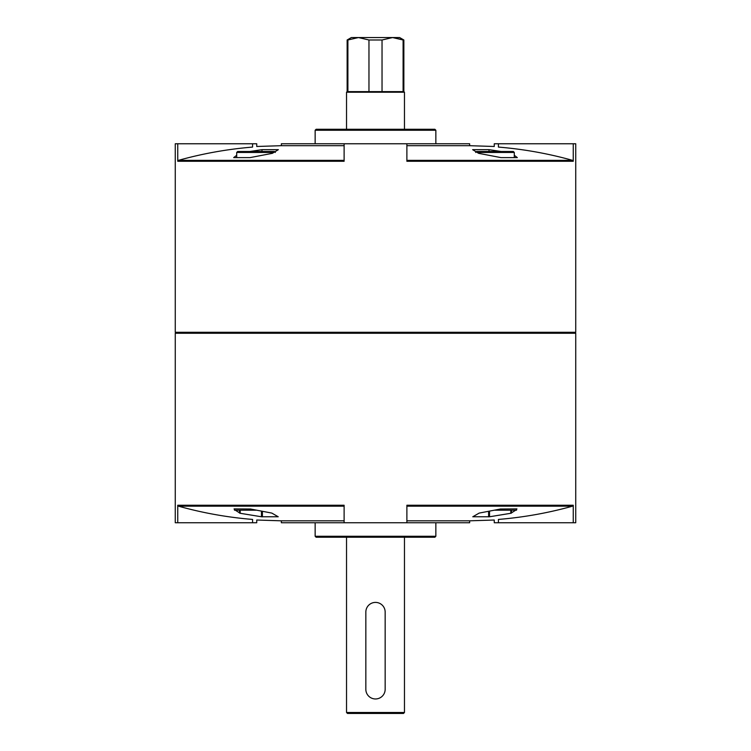 <?xml version="1.0" encoding="UTF-8"?>
<svg xmlns="http://www.w3.org/2000/svg" width="751" height="751" viewBox="0 0 751 751"><rect width="100%" height="100%" fill="white"/><g stroke="black" fill="none" stroke-linecap="round" stroke-linejoin="round"><path stroke-width="1.13" d="M177.743 505.235L178.447 506.165C202.732 512.952 227.44 517.373 252.571 519.429C258.128 520.246 258.128 520.246 252.571 519.429L252.571 522.752L256.739 522.752L256.739 520.03L281.353 520.818L281.353 522.752L344.118 522.752L344.118 505.235L177.743 505.235L177.743 522.752L175.265 522.752L175.265 333.256L575.735 333.256L575.735 522.752L494.261 522.752L494.261 520.03L469.647 520.818L469.647 522.752L344.118 522.752M281.353 520.818L344.118 520.818L281.353 520.818M406.882 520.818L469.647 520.818L406.882 520.818M406.882 522.752L406.882 505.235L573.257 505.235L572.553 506.165C548.408 512.924 523.7 517.345 498.429 519.429C492.872 520.246 492.872 520.246 498.429 519.429C492.872 520.246 492.872 520.246 498.429 519.429L498.429 522.752M515.684 510.201L510.802 513.29L489.53 516.772L472.783 516.772L479.166 513.093L500.429 509.018L516.932 508.906L516.519 509.544M489.53 511.243L489.53 516.772L472.783 516.772M234.481 509.544L234.068 508.906L250.571 509.018L271.834 513.093L278.217 516.772L261.47 516.772L240.198 513.29L235.316 510.201M240.198 510.201L240.198 513.29L261.47 516.772L261.47 511.243M573.257 505.235L573.257 522.752M315.148 536.27L435.852 536.27L434.885 537.237L316.115 537.237L315.148 536.27L315.148 522.752M252.571 522.752L177.743 522.752M316.115 129.275L434.885 129.275L435.852 130.242L315.148 130.242L316.115 129.275M315.148 143.76L315.148 130.242M469.647 143.76L406.882 143.76L406.882 161.277L573.257 161.277L572.553 160.348C548.268 153.561 523.56 149.139 498.429 147.083C492.872 146.267 492.872 146.267 498.429 147.083L498.429 143.76L494.261 143.76L494.261 146.483L469.647 145.694L406.882 145.694L469.647 145.694L469.647 143.76M406.882 143.76L281.353 143.76L281.353 145.694L344.118 145.694L281.353 145.694L256.739 146.483L256.739 143.76L177.743 143.76L177.743 161.277L178.447 160.348C202.592 153.589 227.3 149.167 252.571 147.083C258.128 146.267 258.128 146.267 252.571 147.083C258.128 146.267 258.128 146.267 252.571 147.083L252.571 143.76M488.995 151.486L488.995 149.665L501.105 151.486L488.995 149.665L472.632 149.665L478.622 153.326L500.973 157.616L517.326 157.616L514.294 155.288M236.706 155.288L233.674 157.616L250.027 157.616L272.378 153.326L278.368 149.665L262.005 149.665L249.895 151.486M575.735 333.256L575.257 332.777L175.743 332.777L175.265 332.289L575.735 332.289L575.735 143.76L573.257 143.76L573.257 161.277M344.118 143.76L344.118 161.277L177.743 161.277M177.743 143.76L175.265 143.76L175.265 332.289M573.257 143.76L498.429 143.76M262.005 149.665L262.005 151.486M256.166 510.201L234.481 510.201L234.481 508.915M250.243 510.201L250.243 508.953M516.519 508.915L516.519 510.201L500.757 510.201L500.757 508.953M500.757 510.201L494.834 510.201M475.674 152.453L476.641 151.486L513.327 151.486L514.294 152.453L477.373 152.453M484.217 151.486L487.099 151.486M236.706 157.56L236.706 152.453L237.673 151.486L274.359 151.486L275.326 152.453M263.901 151.486L266.783 151.486M347.901 91.622L368.966 91.622L368.966 39.991L358.434 37.55L351.365 37.55L347.14 39.991L347.14 91.622L347.901 91.622L347.901 39.991L358.434 37.55L399.635 37.55L403.86 39.991L392.566 37.55L403.099 39.991L403.099 91.622L403.86 91.622L403.86 39.991M347.14 39.991L347.901 39.991M346.53 712.483L404.47 712.483L403.503 713.45L347.497 713.45L346.53 712.483L346.53 537.237M346.53 129.275L346.53 92.223L404.47 92.223L404.47 129.275M368.966 91.622L403.099 91.622M368.966 39.991L382.034 39.991L392.566 37.55M382.034 91.622L382.034 39.991M365.84 612.065L365.84 689.315A9.66 9.66 0 0 0 375.5 698.965A9.66 9.66 0 0 0 385.16 689.315L385.16 612.065A9.66 9.66 0 0 0 375.5 602.405A9.66 9.66 0 0 0 365.84 612.065M178.447 506.165L344.118 506.165M406.882 506.165L572.553 506.165M406.882 160.348L572.553 160.348M178.447 160.348L344.118 160.348M239.513 513.093L239.513 510.201M262.399 516.857L262.399 511.422M488.601 516.857L488.601 511.422M510.802 513.29L510.802 510.201M511.487 513.093L511.487 510.201M236.706 152.453L273.627 152.453M435.852 536.27L435.852 522.752M435.852 143.76L435.852 130.242M175.743 332.777L175.265 333.256M575.257 332.777L575.735 332.289M514.294 157.56L514.294 152.453M404.47 712.483L404.47 537.237M347.14 91.622L346.53 92.223M403.86 91.622L404.47 92.223"/></g></svg>
